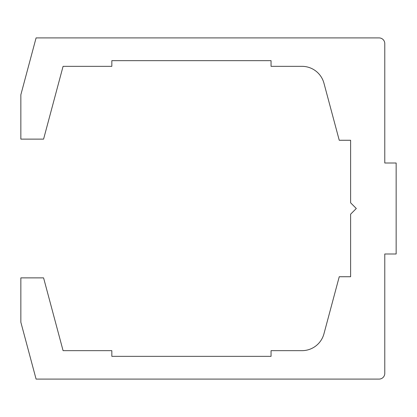 <?xml version="1.0" encoding="UTF-8"?>
<svg xmlns="http://www.w3.org/2000/svg" width="417" height="417" viewBox="0 0 417 417"><rect width="100%" height="100%" fill="white"/><g stroke="black" fill="none" stroke-linecap="round" stroke-linejoin="round"><path stroke-width="0.63" d="M384.776 253.989L396.15 253.989L396.15 163.011L384.776 163.011L384.776 43.597A5.687 5.687 0 0 0 379.089 37.911L36.086 37.911L20.85 94.774L20.85 139.127L43.582 139.127L63.082 66.339L111.834 66.339L111.834 60.653L271.05 60.653L271.05 66.339L301.986 66.339A22.747 22.747 0 0 1 323.952 83.202L339.245 140.263L350.619 140.263L350.619 202.813L356.306 208.5L350.619 214.187L350.619 276.737L339.245 276.737L323.952 333.798A22.747 22.747 0 0 1 301.986 350.661L271.05 350.661L271.05 356.347L111.834 356.347L111.834 350.661L63.082 350.661L43.582 277.873L20.85 277.873L20.85 322.226L36.086 379.089L379.089 379.089A5.687 5.687 0 0 0 384.776 373.403L384.776 253.989"/></g></svg>
